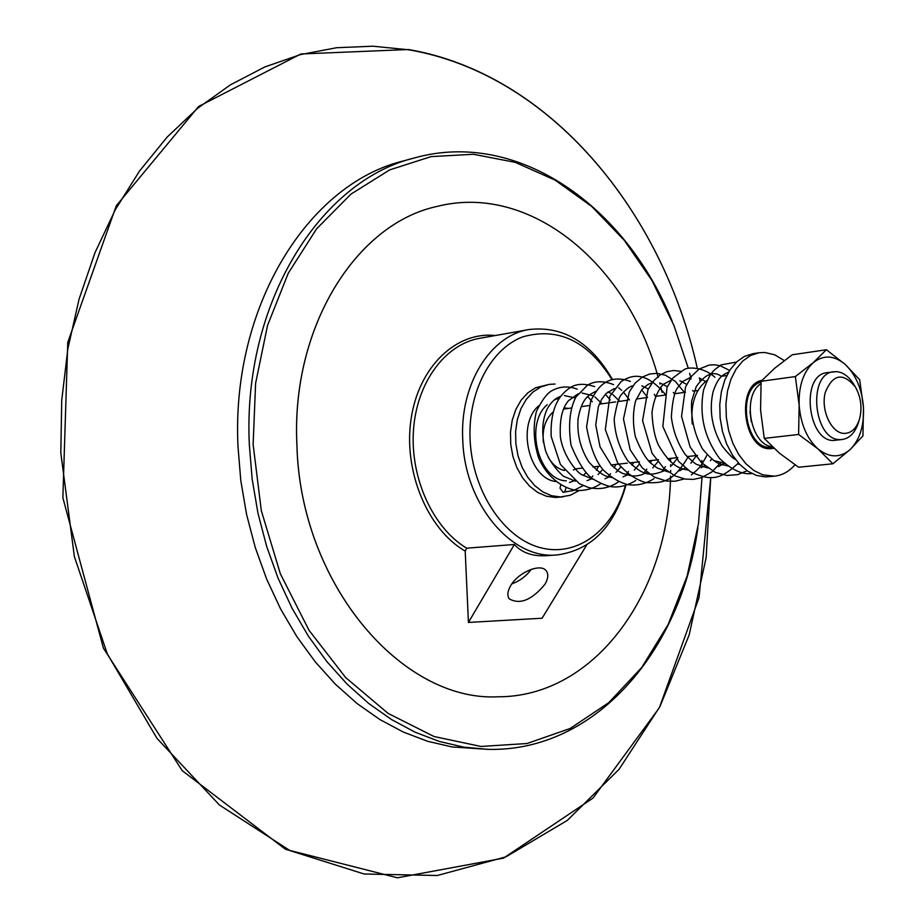 <?xml version="1.0" encoding="UTF-8"?>
<svg xmlns="http://www.w3.org/2000/svg" width="924" height="924" viewBox="0 0 924 924"><rect width="100%" height="100%" fill="white"/><g stroke="black" fill="none" stroke-linecap="round" stroke-linejoin="round"><path stroke-width="1.39" d="M850.219 449.491L832.905 463.779L798.555 467.232L779.406 453.141L764.252 438.392L798.613 434.465L799.156 405.209C800.692 424.22 806.987 438.808 818.063 448.995C829.44 457.958 840.17 458.119 850.219 449.491C859.747 439.836 864.171 425.849 863.478 407.519C862.023 389.177 855.971 374.855 845.321 364.53C834.256 355.209 823.55 354.597 813.166 362.728C803.233 372.095 798.567 386.255 799.156 405.209L795.356 376.565L813.166 362.728L826.391 349.734L845.321 364.53L859.678 379.729L863.478 407.519L862.947 435.897L850.219 449.491M855.081 386.498L853.441 383.853C848.648 376.253 842.965 372.176 836.405 371.621L827.188 372.638C799.364 374.659 808.119 445.102 835.585 440.228L842.145 439.512C849.618 438.334 855 432.802 858.304 422.926L859.239 419.993M832.905 463.779L818.063 448.995L798.613 434.465M826.391 349.734L792.249 354.781L774.693 368.237L761.11 381.3L760.567 410.094L764.252 438.392M795.356 376.565L761.11 381.3M772.233 446.708C750.531 445.125 741.602 395.645 760.926 383.691M563.998 407.877L568.537 408.408M576.033 468.803L573.33 469.981M564.529 470.512C557.911 469.011 552.448 464.553 548.151 457.137M543.416 442.631C542.088 429.498 545.229 419.381 552.841 412.254M566.285 480.861C538.403 480.237 524.231 424.104 547.227 404.677M554.377 399.803L559.02 398.29M585.966 472.834L583.171 475.467M574.116 480.203L572.741 480.526M555.878 481.531C528.747 478.724 516.377 424.486 538.738 405.798M579.152 490.529L570.374 495.241L560.498 496.962L551.57 495.726L542.862 491.914L534.8 485.689L527.754 477.327L522.072 467.209L518.029 455.821L515.846 443.693L515.604 431.416L517.336 419.577L520.928 408.743L526.218 399.434L532.929 392.065L540.736 386.971L549.272 384.361L555.035 384.049M563.247 496.823L555.359 497.47L546.431 496.234L537.733 492.434L529.66 486.22L522.626 477.881L516.943 467.798L512.912 456.433L510.729 444.329L510.498 432.086L512.219 420.27L515.823 409.471L521.113 400.173L527.823 392.827L535.631 387.745L549.272 384.361M625.363 485.574C613.594 529.625 577.754 557.391 540.829 547.793C503.927 538.553 472.303 491.302 470.097 439.639C467.879 392.146 490.575 349.087 522.568 336.925C558.096 326.784 587.93 341.037 612.046 379.683M833.714 371.737C807.045 373.515 813.559 440.933 840.309 439.593L842.145 439.512M844.374 433.425C831.565 433.518 820.651 410.51 825.19 392.665C832.79 374.024 842.827 372.095 855.324 386.879C861.064 397.216 862.415 408.108 859.378 419.542C856.317 428.563 851.304 433.194 844.374 433.425M751.258 421.575L749.988 411.353M772.683 447.135L770.096 447.32C744.929 448.787 736.555 388.403 761.053 382.051M514.368 544.49L466.701 548.186L465.199 551.085L468.433 622.441L514.368 544.49C522.014 552.899 532.882 556.618 546.973 555.659L557.149 554.931C511.988 560.013 464.587 504.435 462.762 440.009C459.598 384.476 490.355 335.32 529.129 329.51C563.213 325.745 591.002 342.434 612.485 379.568M658.188 377.442C628.054 265.407 531.046 182.34 436.798 206.491C356.352 223.839 290.945 326.842 296.927 445.056C300.231 583.645 401.709 701.732 497.759 696.8C595.241 697.112 668.999 592.399 670.558 476.149M670.639 472.129L670.662 470.408M670.674 466.528L670.674 464.703M670.628 461.734L670.558 458.396M662.046 392.353L660.741 386.96M659.99 384.072L659.713 383.021M586.705 544.975L542.099 618.225L468.433 622.441M672.279 321.448C626.068 206.687 518.295 128.944 414.599 157.888C319.912 180.769 242.469 303.291 249.33 444.652L252.16 479.117L257.969 513.201L266.666 546.419L278.112 578.297L292.123 608.373L308.466 636.266L326.877 661.619L347.077 684.106L368.757 703.499L391.603 719.6L415.269 732.282L439.454 741.475L463.848 747.158L488.138 749.364C595.714 751.997 681.15 650.288 697.886 527.754M702.009 477.477L698.509 523.4L687.133 576.045L668.075 624.659L641.764 667.44L608.812 702.61L570.154 728.482L527.027 743.508L481 746.465L433.957 736.497L388.068 713.374L345.657 677.558L309.032 630.318L280.342 573.758L261.319 510.683L253.13 444.456L255.602 383.298L267.567 325.34L288.288 273.169L316.562 228.898L350.912 194.144L389.662 169.9L431.069 156.618L473.458 154.273L515.257 162.358L555.105 180.111L591.799 206.502L624.335 240.379L651.917 280.446L673.896 325.387L688.299 368.226M689.639 373.273L691.06 378.979M701.905 460.475L702.032 466.782M436.798 206.491L436.775 206.491C356.329 223.839 290.933 326.842 296.904 445.056C300.219 583.645 401.686 701.732 497.747 696.8L497.747 696.8M488.138 749.364L452.021 746.939L427.65 741.291L403.499 732.143L379.868 719.542L357.068 703.534L335.435 684.257L315.28 661.896L296.904 636.705L280.607 608.985L266.643 579.082L255.232 547.412L246.569 514.402L240.783 480.526L237.976 446.269C231.208 305.786 308.558 183.899 403.153 161.019L414.599 157.888M511.873 583.852C519.819 580.965 526.287 576.114 531.3 569.299M510.626 585.781C518.156 572.152 541.233 562.728 546.384 571.032C548.625 574.358 548.14 578.782 544.929 584.303C531.831 600.103 519.935 604.943 509.216 598.821C507.045 595.564 507.519 591.221 510.626 585.781M625.848 485.423C614.194 527.015 591.302 550.184 557.149 554.931M560.764 484.927L560.013 488.161L563.039 492.273C564.194 492.908 565.188 491.36 566.042 487.618M794.975 464.83C789.073 471.54 782.224 475.317 774.439 476.172L762.693 474.832L753.938 470.547L745.784 463.629L738.634 454.377L732.824 443.208L728.655 430.653L726.322 417.325L725.941 403.846L727.534 390.887L731.023 379.059L736.209 368.919L742.838 360.949L750.6 355.474L759.101 352.749L764.922 352.494L774.832 354.862L784.291 360.579M773.919 448.29L770.131 448.706C743.15 450.161 735.389 384.904 762 380.341M724.462 463.271L713.721 460.533M692.249 424.001C690.471 403.8 695.426 389.27 707.126 380.388M774.439 476.172L765.43 476.911L756.49 475.444L747.735 471.182L739.593 464.275L732.443 455.047L726.634 443.913L722.464 431.392L720.143 418.087L719.761 404.654L721.367 391.73L724.855 379.926L730.041 369.819L736.682 361.862L744.444 356.398L752.944 353.673L759.101 352.749M466.701 548.186C433.113 528.182 410.175 478.286 413.455 430.469C416.585 382.605 445.091 344.259 479.672 338.311L529.129 329.51M495.276 335.539C456.26 331.185 418.688 366.759 411.088 418.988C403.176 471.09 427.535 529.464 465.199 551.085M60.822 453.003L61.735 400.277L67.879 348.729L79.048 299.249L94.987 252.668L115.304 209.725L139.524 171.032L167.152 137.087L197.632 108.281L230.376 84.858L264.83 66.955L300.427 54.597L336.625 47.725L372.926 46.2L408.87 49.815C550.057 74.093 662.277 211.4 697.216 367.902C662.254 211.273 549.942 73.862 408.477 49.515L300.877 53.985L198.683 106.422L116.285 205.763L67.764 342.354L62.867 497.759L103.407 648.151L182.213 770.662L285.551 849.352L397.436 877.8L503.476 858.142L593.012 798.082L659.355 707.761L699.041 597.62L710.741 477.569L706.121 557.738L689.165 634.961L660.002 706.444L619.08 769.288L567.278 820.431L506.006 856.814L437.329 875.502L364.125 874L290.032 850.634L219.404 804.989L156.953 738.334L107.3 653.846L74.37 556.583L60.822 453.003M700.034 380.942L699.422 377.893M559.055 398.232L555.878 398.694M761.076 381.785L757.391 382.293M697.909 390.517L694.259 391.025M685.469 392.238L674.612 393.739M665.915 394.941L655.301 396.408M646.696 397.597L636.313 399.041M627.789 400.219L617.636 401.617M615.673 401.894L599.283 404.158M589.05 405.567L581.219 406.652M571.055 408.062L563.455 409.113M771.933 447.239L765.534 447.944M697.562 455.428L687.029 456.583M677.87 457.588L667.578 458.731M658.512 459.725L648.452 460.833M639.477 461.815L629.637 462.901M627.281 463.167L611.145 464.934M600.161 466.146L592.965 466.943M582.051 468.145L575.063 468.907M564.217 470.108L563.259 470.212M751.824 473.538C742.261 474.855 731.496 469.819 719.542 458.443C704.354 437.768 699.029 414.957 703.557 389.997C711.03 370.05 713.963 370.489 721.055 364.899L736.486 362.046M747.112 470.755L737.618 474.659L727.026 475.479L715.245 472.372L701.443 462.67L690.101 446.95L681.542 416.412L685.516 387.087L691.73 376.022L699.133 369.08L709.17 365.061L714.391 364.772L720.085 365.719L729.648 370.432M738.403 462.982C727.835 473.204 718.71 478.066 711.006 477.558C706.837 477.962 700.011 476.033 690.54 471.783L678.562 461.376L662.831 426.461L667.07 387.214L672.949 377.928L684.349 369.45C688.357 366.816 703.961 367.082 714.853 377.246M720.489 462.924L711.873 471.945L701.501 477.65L693.543 479.383L685.412 479.129L674.901 475.86L663.859 468.329L652.078 453.291L642.573 420.628L647.99 389.628L653.846 380.584L660.036 375.029L666.666 371.748L673.365 370.512L680.699 371.275M706.802 455.463C700.646 467.29 698.255 468.503 697.158 469.889L691.395 474.867M683.529 479.14L675.132 481.219L666.447 481.081L654.4 477.119L642.238 467.879L630.168 449.78L623.469 419.046L629.313 391.845L635.031 383.241L642.342 377.05L649.584 374.035L656.825 373.331L665.453 375.225L675.282 381.346L684.395 392.388M688.403 456.433C673.03 482.709 662.635 483.102 645.899 482.674C635.458 479.568 626.022 472.938 617.613 462.762L605.312 429.568L609.875 396.234L621.159 381.554C630.295 375.825 644.513 369.184 665.811 394.952M669.819 458.477L669.022 460.221M665.384 466.689L662.566 470.547M653.996 478.655C645.703 483.922 637.017 485.92 627.962 484.638C619.842 482.698 611.711 477.927 603.603 470.328C596.003 461.931 590.321 447.447 586.578 426.876L590.759 400.727C595.195 392.411 599.087 387.029 602.448 384.58C609.863 378.459 619.184 377.396 630.376 381.404M641.683 389.778L647.528 397.482M651.536 460.487L650.438 462.843M646.8 469.103L644.144 472.661M635.77 480.492C628.297 485.181 620.812 487.318 613.328 486.902C608.269 486.682 601.235 483.899 592.226 478.528C585.204 473.423 578.135 462.312 571.02 445.183C568.087 425.052 569.715 409.009 575.895 397.043L587.433 385.204C594.709 380.827 603.43 380.63 613.594 384.615M618.71 387.849L621.667 390.332M623.388 392.019L629.533 399.977M633.552 462.474L632.155 465.384M628.516 471.448L625.998 474.74M618.087 482.12C609.239 488.138 599.422 489.951 588.634 487.549L579.406 483.737L560.406 464.402L551.178 436.451C549.93 403.442 562.473 392.816 570.94 387.144C577.003 383.61 584.915 383.425 594.686 386.625M605.405 394.248L610.244 400.034M615.846 464.426L614.171 467.856M610.521 473.735L608.165 476.761M600.173 484.084C593.474 488.473 586.163 490.598 578.251 490.482C567.96 490.228 548.579 480.884 538.692 458.027C533.575 441.995 532.825 426.449 536.417 411.411C541.787 400.531 546.754 393.728 551.351 391.002C559.632 386.324 568.272 385.724 577.281 389.177M587.71 396.465L592.319 401.778M598.417 466.343L596.477 470.247M592.827 475.964L590.609 478.748M582.813 485.839L573.342 490.575L563.039 492.273M726.795 375.525L721.725 376.253M569.438 482.547L574.578 480.561M575.317 398.025L564.425 395.576M560.314 396.454C555.243 398.313 550.923 402.367 547.366 408.593C541.857 420.385 541.279 434.499 545.634 450.935C550.889 465.708 564.783 477.927 564.275 476.553L575.409 481.173M587.029 480.676L592.272 478.563M598.071 474.509L602.771 469.392M602.044 403.776L594.871 396.881M593.127 395.784L582.062 393.035M578.054 393.832L568.375 400.773C564.911 405.313 559.193 413.074 560.371 436.879C563.582 458.801 579.868 474.867 582.097 474.797L593.393 479.394M604.908 478.771L610.256 476.53M616.019 472.349L620.824 466.932M619.692 401.339L612.912 394.652M611.214 393.52L607.957 391.868M596.084 391.175C591.164 394.144 582.201 395.484 578.077 418.803C576.888 434.603 580.572 449.11 589.119 462.335C604.654 478.724 607.264 475.883 611.676 477.581M623.076 476.83L628.528 474.451M634.268 470.143L639.154 464.414M614.402 388.473L606.121 393.508L601.72 399.214L598.348 406.676L595.737 424.901L600.034 446.835L611.191 464.98L618.768 471.298L622.707 473.446L631.346 475.883L636.509 475.906L641.533 474.867L647.112 472.326M652.806 467.879L657.796 461.804M655.844 396.338L654.227 394.329M648.313 388.969L641.799 385.851M633.021 385.747C629.648 386.371 625.687 389.443 621.136 394.952C618.93 397.101 616.608 405.082 614.171 418.918C614.922 434.511 619.484 448.498 627.858 460.88C645.252 477.777 651.42 475.687 665.985 470.154M671.656 465.569L676.738 459.124M674.358 393.774L673.284 392.388M667.324 386.682L660.648 383.275M651.951 382.975C649.387 383.333 646.015 385.539 641.834 389.593L635.631 400.866C632.767 412.035 632.709 424.081 635.458 437.006C640.679 449.976 645.818 458.72 650.877 463.247L657.218 468.006L668.341 471.956M679.394 470.801L685.181 467.937M690.817 463.201L695.991 456.352M693.185 391.175L692.665 390.482M686.671 384.384L679.821 380.665M671.194 380.157L663.363 384.269C657.403 390.864 653.603 400.311 651.974 412.601C652.644 426.565 654.827 437.456 658.535 445.241C670.812 466.308 680.006 468.757 687.86 470.004M701.05 467.775L704.7 465.673M710.313 460.776L711.596 459.286M705.59 381.485L699.318 378.008M690.759 377.315L682.617 381.52L677.2 388.299C674.208 392.792 672.268 402.356 671.344 416.978C673.111 431.092 677.777 443.636 685.331 454.631C691.464 460.672 695.287 463.952 696.8 464.46L707.703 468.018M718.526 466.585L724.555 463.351M721.321 376.311C713.559 370.593 705.185 374.047 696.211 386.671L691.695 400.866C690.644 417.821 694.247 433.853 702.529 448.983C717.128 465.892 719.75 463.686 727.893 465.985M738.599 464.414L739.408 464.079M728.689 372.002C724.243 374.59 718.549 375.04 713.016 392.065C708.974 410.464 712.023 428.447 722.175 446.026C728.793 454.342 733.24 458.824 735.516 459.482"/></g></svg>

